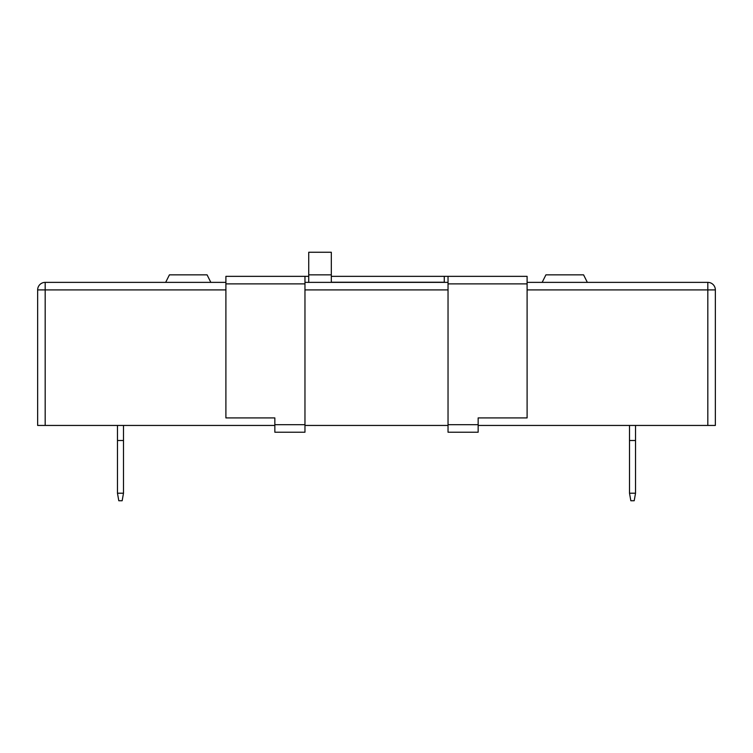 <?xml version="1.0" encoding="UTF-8"?>
<svg xmlns="http://www.w3.org/2000/svg" width="753" height="753" viewBox="0 0 753 753"><rect width="100%" height="100%" fill="white"/><g stroke="black" fill="none" stroke-linecap="round" stroke-linejoin="round"><path stroke-width="1.13" d="M527.1 282.375L707.82 282.375A7.53 7.53 0 0 1 715.35 289.905L715.35 425.445L478.155 425.445M448.035 425.445L304.965 425.445M274.845 425.445L37.65 425.445L37.65 289.905L45.18 289.905L45.18 425.445M225.9 289.905L45.18 289.905L45.18 282.375A7.53 7.53 0 0 0 37.65 289.905A7.53 7.53 0 0 1 45.18 282.375L225.9 282.375M587.34 282.375L583.575 274.845L545.925 274.845L542.16 282.375M210.84 282.375L207.075 274.845L169.425 274.845L165.66 282.375M117.468 440.505L123.492 440.505L123.492 493.215L117.468 493.215L117.468 425.445M123.492 493.215L122.165 500.745L118.795 500.745L117.468 493.215M123.492 425.445L123.492 440.505M629.508 440.505L635.532 440.505L635.532 493.215L629.508 493.215L629.508 425.445M635.532 493.215L634.205 500.745L630.835 500.745L629.508 493.215M635.532 425.445L635.532 440.505M448.035 283.881L448.035 276.351L527.1 276.351L527.1 417.915L478.155 417.915L478.155 432.222L448.035 432.222L448.035 283.881L527.1 283.881M448.035 282.375L308.73 282.375L308.73 252.255L331.32 252.255L331.32 282.224L444.27 282.224L444.27 276.351L331.32 276.351M448.035 276.351L444.27 276.351M308.73 282.375L304.965 282.375M304.965 276.351L304.965 283.881L225.9 283.881L225.9 276.351L308.73 276.351M304.965 283.881L304.965 432.222L274.845 432.222L274.845 417.915L225.9 417.915L225.9 283.881M707.82 425.445L707.82 289.905L715.35 289.905A7.53 7.53 0 0 0 707.82 282.375L707.82 289.905L527.1 289.905M448.035 289.905L304.965 289.905M308.73 274.845L331.32 274.845M274.845 424.692L304.965 424.692M448.035 424.692L478.155 424.692"/></g></svg>
